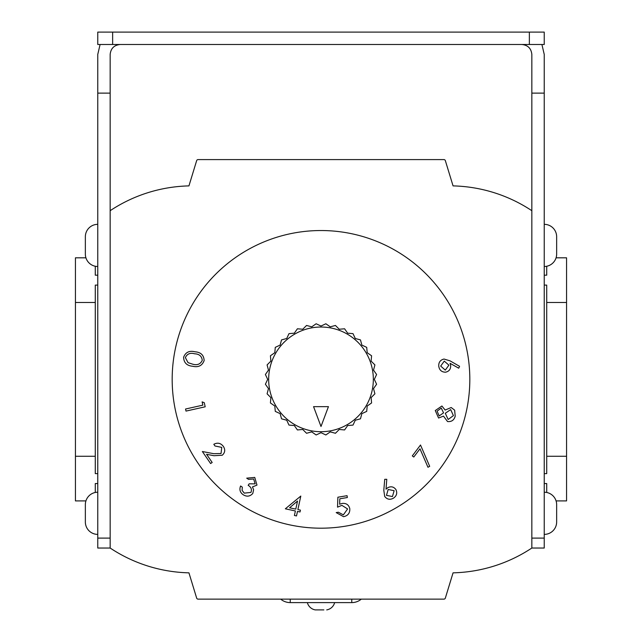 <?xml version="1.0" encoding="UTF-8"?>
<svg xmlns="http://www.w3.org/2000/svg" width="642" height="642" viewBox="0 0 642 642"><rect width="100%" height="100%" fill="white"/><g stroke="black" fill="none" stroke-linecap="round" stroke-linejoin="round"><path stroke-width="0.96" d="M97.761 224.339A12.399 12.399 0 0 0 85.354 236.738L85.354 254.104A12.399 12.399 0 0 0 97.761 266.502M85.354 238.262L85.354 252.579M97.761 492.221A12.399 12.399 0 0 0 85.354 504.628L85.354 521.986A12.399 12.399 0 0 0 97.761 534.393M85.354 516.89L85.354 520.469M85.354 506.145L85.354 509.724M544.239 492.221A12.399 12.399 0 0 1 556.646 504.628L556.646 521.986A12.399 12.399 0 0 1 544.239 534.393M556.646 506.145L556.646 509.724M556.646 516.89L556.646 520.469M544.239 224.339A12.399 12.399 0 0 1 556.646 236.738L556.646 254.104A12.399 12.399 0 0 1 544.239 266.502M556.646 238.262L556.646 252.579M323.865 609.9L315.27 609.9A9.919 9.919 0 0 1 307.358 602.605M326.73 609.9A9.919 9.919 0 0 0 334.642 602.605M361.31 599.13A14.886 14.886 0 0 1 351.76 602.605L290.24 602.605A14.886 14.886 0 0 1 280.69 599.13M315.27 609.9L318.135 609.9M268.661 379.366A52.339 52.339 0 0 0 321 431.705A52.339 52.339 0 0 0 373.339 379.366A52.339 52.339 0 0 0 321 327.027A52.339 52.339 0 0 0 268.661 379.366M267.674 379.366L265.403 384.229L268.484 388.627L267.088 393.811L270.884 397.607L270.418 402.951L274.816 406.025L275.282 411.378L280.145 413.641L281.533 418.825L286.717 420.213L288.988 425.084L294.333 425.55L297.415 429.947L302.759 429.474L306.555 433.27L311.739 431.881L316.137 434.963L321 432.692L325.863 434.963L330.261 431.881L335.445 433.27L339.241 429.474L344.585 429.947L347.667 425.55L353.012 425.084L355.283 420.213L360.467 418.825L361.855 413.641L366.718 411.378L367.184 406.025L371.582 402.951L371.116 397.607L374.912 393.811L373.516 388.627L376.597 384.229L374.326 379.366L376.597 374.503L373.516 370.105L374.912 364.921L371.116 361.125L371.582 355.78L367.184 352.699L366.718 347.354L361.855 345.083L360.467 339.899L355.283 338.511L353.012 333.647L347.667 333.182L344.585 328.784L339.241 329.25L335.445 325.454L330.261 326.842L325.863 323.769L321 326.032L316.137 323.769L311.739 326.842L306.555 325.454L302.759 329.25L297.415 328.784L294.333 333.182L288.988 333.647L286.717 338.511L281.533 339.899L280.145 345.083L275.282 347.354L274.816 352.699L270.418 355.78L270.884 361.125L267.088 364.921L268.484 370.105L265.403 374.503L267.674 379.366M172.176 379.366A148.824 148.824 0 0 0 321 528.189A148.824 148.824 0 0 0 469.824 379.366A148.824 148.824 0 0 0 321 230.534A148.824 148.824 0 0 0 172.176 379.366M435.276 410.559L441.913 406.001L445.147 410.053L451.19 407.518L454.632 410.134L455.202 416.16C454.103 420.165 451.543 421.954 447.522 421.537L443.494 416.12L438.566 418.03L435.276 410.559M337.523 507.156L337.877 497.221L347.057 495.68L347.37 497.526L339.819 498.786L339.65 504.243L342.074 503.464C346.166 502.991 348.734 504.724 349.794 508.657C350.034 513.094 347.948 515.767 343.542 516.682L336.199 512.597L338.374 512.228L343.366 514.86L347.603 508.937L341.897 505.358L337.523 507.156M295.376 510.968L285.337 508.801L300.801 496.073L297.888 509.571L300.424 510.117L300.023 511.979L297.487 511.425L296.508 515.935L294.405 515.478L295.376 510.968M192.688 366.261C186.862 365.747 183.837 362.746 183.604 357.273C185.554 352.225 189.35 350.396 195.007 351.8C200.826 352.225 203.867 355.138 204.14 360.563C202.206 365.683 198.394 367.585 192.688 366.261M202.848 405.15L202.118 401.876L204.276 402.703L205.191 406.795L186.003 411.089L185.546 409.018L202.848 405.15M221.033 453.525L221.755 447.386L214.982 445.989L213.818 444.296C217.566 442.338 220.752 443.044 223.368 446.423C225.462 449.721 225.085 452.658 222.244 455.234L213.963 455.716L206.572 454.295L212.173 462.481L210.608 463.548L202.366 451.519L213.706 453.685L221.033 453.525M255.147 483.851L253.662 479.02L248.51 479.373L246.713 478.162L254.746 477.423L256.985 485.095L252.45 486.933L253.598 489.75L252.787 493.457C249.987 496.539 246.785 496.956 243.174 494.717C240.052 492.478 239.193 489.565 240.59 485.986L242.323 487.158L242.082 490.352L244.265 493.136L250.95 492.414C252.057 489.429 251.126 487.069 248.165 485.336L249.176 483.827L255.147 483.851M384.702 496.451L383.804 490.287L384.735 479.317L386.789 479.309L386.019 489.18L387.696 487.743C390.978 486.066 393.731 486.684 395.937 489.597C397.502 493.136 396.644 496.017 393.353 498.232C389.943 500.038 387.054 499.444 384.702 496.451M419.98 448.798L413.777 457.024L412.3 455.908L420.51 445.01L429.691 466.341L427.965 467.264L419.98 448.798M444.015 359.047L450.002 360.828L459.568 366.317L458.725 368.195L450.082 363.324L450.668 365.458C450.82 369.166 449.111 371.413 445.524 372.208C441.648 372.127 439.393 370.129 438.759 366.205C438.542 362.329 440.292 359.945 444.015 359.047M531.841 93.122L531.841 548.035L544.239 548.035L544.239 93.122L531.841 93.122L531.841 54.426C531.207 48.439 527.901 45.133 521.914 44.499M544.239 44.499L529.361 44.499L529.361 32.1L544.239 32.1L544.239 44.499M112.639 44.499L97.761 44.499L97.761 32.1L112.639 32.1L112.639 44.499L529.361 44.499M112.639 32.1L529.361 32.1M531.841 548.035A148.824 148.824 0 0 1 453.059 572.841L445.347 598.079A1.485 1.485 0 0 1 443.919 599.13L198.081 599.13A1.485 1.485 0 0 1 196.653 598.079L188.941 572.841A148.824 148.824 0 0 1 110.159 548.035L110.159 54.426C110.793 48.439 114.099 45.133 120.086 44.499M110.159 548.035L97.761 548.035L97.761 538.108L110.159 538.108M100.088 44.499L97.761 54.426L97.761 538.108M541.912 44.499L544.239 54.426L544.239 93.122M110.159 93.122L97.761 93.122M110.159 210.696A148.824 148.824 0 0 1 188.941 185.891L196.653 160.644A1.485 1.485 0 0 1 198.081 159.593L443.919 159.593A1.485 1.485 0 0 1 445.347 160.644L453.059 185.891A148.824 148.824 0 0 1 531.841 210.696M85.932 500.904L75.435 500.904L75.435 257.819L85.932 257.819M95.281 266.253L95.281 275.185L97.761 275.185M95.281 492.478L95.281 483.546L97.761 483.546M97.761 285.104L95.281 285.104L95.281 456.261L75.435 456.261M95.281 302.47L75.435 302.47M97.761 473.619L95.281 473.619L95.281 456.261M546.719 456.261L566.565 456.261L566.565 302.47L546.719 302.47L546.719 473.619L544.239 473.619M556.068 500.904L566.565 500.904L566.565 456.261M556.068 257.819L566.565 257.819L566.565 302.47M546.719 492.478L546.719 483.546L544.239 483.546M544.239 285.104L546.719 285.104L546.719 302.47M546.719 266.253L546.719 275.185L544.239 275.185M313.561 406.651L321 426.489L328.439 406.651L313.561 406.651M202.262 360.339C201.781 356.166 199.245 353.991 194.646 353.798C190.217 352.538 187.127 353.814 185.361 357.634L188.074 362.674L192.969 364.271C197.391 365.418 200.489 364.11 202.262 360.339M289.598 507.782L295.785 509.114L297.527 501.041L289.598 507.782M394.14 490.697L388.161 489.477L386.468 495.351L392.439 496.555L394.14 490.697M441.263 408.063L437.106 411.153L439.152 415.944L443.558 412.854L441.263 408.063M450.668 409.588L445.291 413.296L448.156 419.483L453.413 415.639L450.668 409.588M445.291 370.113L448.902 365.162L444.28 361.117L440.685 366.084L445.291 370.113M351.76 599.13L351.76 602.605M290.24 602.605L290.24 599.13M531.841 538.108L544.239 538.108"/></g></svg>
